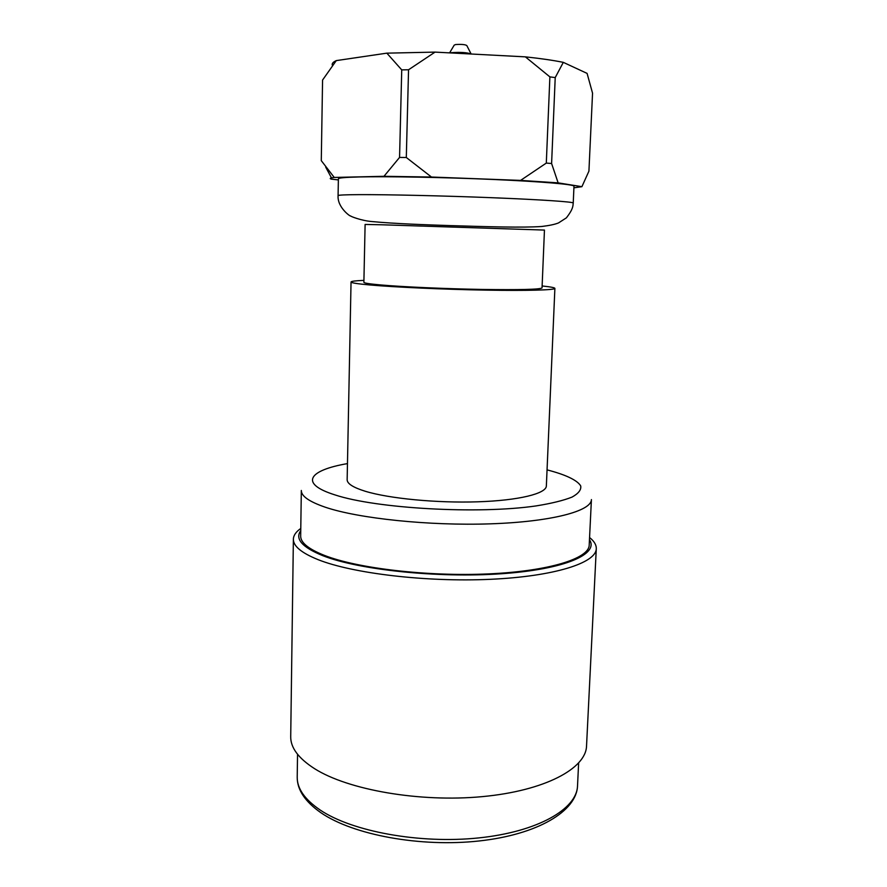 <?xml version="1.0" encoding="UTF-8"?>
<svg xmlns="http://www.w3.org/2000/svg" width="887" height="887" viewBox="0 0 887 887"><rect width="100%" height="100%" fill="white"/><g stroke="black" fill="none" stroke-linecap="round" stroke-linejoin="round"><path stroke-width="1.33" d="M449.598 52.876L454.199 45.137L455.585 44.55C461.484 44.184 465.22 44.505 466.795 45.536L471.075 53.874M471.252 54.007C467.028 52.488 460.453 52.045 451.55 52.666L450.241 52.91M332.425 65.427C331.605 63.753 332.891 62.145 336.284 60.604L386.843 53.153L435.04 52.111L525.37 56.857C540.538 58.464 553.189 60.305 563.312 62.356L587.083 73.388L592.549 93.168L588.924 171.147L581.905 186.68L558.134 182.866L551.603 163.507L555.218 77.59L549.885 76.881L525.37 56.857M555.218 77.59L563.312 62.356M386.843 53.153L401.733 69.885L399.56 157.431L383.982 176.302L334.233 177.433L321.282 160.647L322.569 80.052L336.284 60.604M322.569 80.052L321.282 160.647M334.233 177.433L331.461 177.866C329.886 178.254 329.831 178.675 331.294 179.13L338.368 179.906M435.04 52.111L408.552 69.763L401.733 69.885M408.552 69.763L406.301 157.498L431.47 177.034L383.982 176.302M549.885 76.881L546.303 163.086L520.58 180.405L431.47 177.034M546.303 163.086L551.603 163.507M573.922 187.811L581.905 186.68M558.134 182.866L520.58 180.405M359.423 176.945C345.442 177.289 338.424 177.899 338.39 178.797L338.08 195.639C338.124 195.051 345.11 194.719 359.058 194.641C387.031 194.508 444.11 195.805 492.884 197.746C541.757 199.686 573.667 201.881 573.235 203.023L573.989 186.203C574.454 184.452 542.5 181.635 493.527 179.484C444.664 177.333 387.453 176.28 359.423 176.945M399.56 157.431L406.301 157.498M381.964 224.788L365.111 224.444L363.881 282.31C363.925 283.064 369.491 283.951 380.578 284.938C402.221 286.867 444.93 288.785 481.364 289.428C519.926 289.971 540.15 289.461 542.046 287.909L544.452 230.077L381.964 224.788M542.123 285.969C550.483 286.845 554.741 287.654 554.885 288.386C555.107 290.049 527.277 290.869 485.244 290.116C443.278 289.384 394.172 287.155 369.679 284.949C357.284 283.829 351.075 282.842 351.041 281.977C351.23 281.257 355.532 280.724 363.925 280.37M554.885 288.386L546.359 485.965C546.303 493.604 518.884 500.479 477.805 501.809C436.792 503.173 388.972 498.549 365.167 491.232C353.126 487.484 347.116 483.637 347.15 479.701L351.041 281.977M589.201 545.084C589.101 558.455 549.43 571.173 488.515 573.9C427.734 576.694 357.406 568.39 324.398 555.384C308.465 549.053 300.56 542.589 300.671 536.014L301.325 490.467C301.225 496.11 309.186 501.676 325.23 507.198C358.448 518.496 429.23 525.947 490.356 523.84C551.603 521.789 591.418 511.056 591.418 499.581L589.201 545.084M300.748 530.648C294.817 538.908 302.145 547.246 322.735 555.65C358.348 569.798 437.613 578.235 501.288 573.756C565.141 569.376 599.235 554.042 589.467 539.717M589.567 537.533C594.168 541.181 596.408 544.906 596.286 548.709C596.186 562.868 554.541 576.406 490.367 579.311C426.303 582.282 352.305 573.39 317.901 559.575C301.425 552.889 293.253 546.093 293.375 539.185C293.497 535.382 295.97 531.812 300.782 528.452M293.375 539.185L290.714 736.653C290.537 747.663 298.464 758.318 314.475 768.619C347.904 789.907 419.828 802.558 482.328 796.626C544.951 790.805 586.008 768.519 586.54 745.945L596.286 548.709M347.46 463.602C308.964 470.199 298.642 483.504 334.931 494.891C376.121 508.584 478.337 514.393 536.025 505.923C551.415 503.461 563.422 500.512 572.037 497.097C578.535 493.494 581.417 489.757 580.697 485.888C577.204 480.089 565.263 474.567 547.046 469.877M577.526 785.849C576.65 811.228 537.6 834.6 479.08 840.976C420.582 847.429 353.126 835.011 320.85 812.692C304.962 801.56 297.09 789.685 297.212 777.034C297.034 788.41 304.64 799.375 320.019 809.92C351.895 831.529 419.828 844.125 478.825 837.905C537.932 831.784 576.916 808.977 577.526 785.849L578.623 763.108M331.461 177.866L325.706 167.122M573.235 203.023C572.902 206.094 573.246 208.988 566.405 217.836L558.544 222.903C555.018 224.367 549.419 225.564 541.724 226.484C522.82 227.804 488.615 226.762 451.494 225.642C425.693 224.799 394.227 223.712 371.875 221.55C361.375 220.708 350.21 216.273 350.498 215.874C351.197 217.182 337.215 207.724 338.08 195.639M297.212 777.034L297.544 754.272"/></g></svg>

